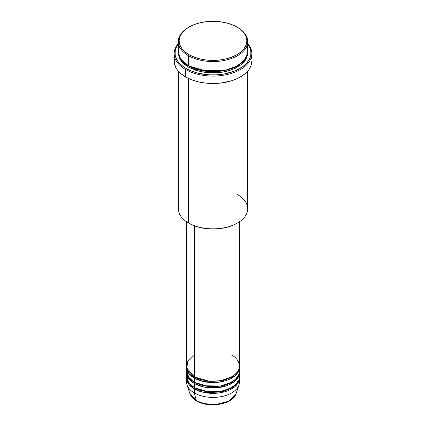 <?xml version="1.0" encoding="UTF-8"?>
<svg xmlns="http://www.w3.org/2000/svg" width="426" height="426" viewBox="0 0 426 426"><rect width="100%" height="100%" fill="white"/><g stroke="black" fill="none" stroke-linecap="round" stroke-linejoin="round"><path stroke-width="0.64" d="M239.199 380.125A26.433 15.261 180 0 1 238.954 385.04L236.073 393.661L228.932 401.063L215.764 404.567L203.852 403.592L196.381 400.685A0.825 0.479 120 0 0 196.535 400.903A0.825 0.479 -60 0 1 196.381 400.685A23.499 13.568 0 0 0 219.885 404.066A23.499 13.568 0 0 0 236.073 393.661C233.246 404.365 208.719 408.555 196.535 400.903C193.132 398.928 190.928 396.515 189.927 393.661A23.499 13.568 0 0 0 196.381 400.685L194.309 392.942L196.381 400.685L189.927 393.661L187.046 385.04A26.433 15.261 180 0 1 186.801 380.125M194.309 355.172L187.712 361.52L186.833 368.123L194.309 376.754A26.433 15.261 0 0 0 223.117 380.061A26.433 15.261 0 0 0 239.433 365.961L239.433 221.781M239.433 367.313A26.433 15.261 180 0 0 239.407 366.637L238.432 371.472L234.433 376.243L219.278 382.138L203.857 381.632L194.309 378.102A0.825 0.479 120 0 0 194.89 377.09L194.602 376.925L194.89 377.09A0.825 0.479 -60 0 1 194.309 378.102L188.952 373.65L186.593 366.637A26.433 15.261 180 0 0 186.567 367.313L186.567 371.36A26.433 15.261 0 0 0 194.309 382.149A26.433 15.261 0 0 0 223.117 385.461A26.433 15.261 0 0 0 239.433 371.36L239.433 367.313A26.433 15.261 180 0 1 223.117 381.414A26.433 15.261 180 0 1 194.309 378.102L194.309 382.149L194.309 378.102A26.433 15.261 180 0 1 186.567 367.313M186.801 369.337L188.59 377.218L194.309 382.149L204.342 385.78L220.567 385.983L229.076 383.475L235.605 379.268L238.965 374.22L239.199 369.337M239.433 372.707A26.433 15.261 180 0 0 239.407 372.031L238.432 376.866L234.433 381.637L219.278 387.532L203.857 387.026L194.309 383.501A0.825 0.479 120 0 0 194.89 382.489L194.602 382.319L194.89 382.489A0.825 0.479 -60 0 1 194.309 383.501L188.952 379.044L186.593 372.031A26.433 15.261 180 0 0 186.567 372.707L186.567 376.754A26.433 15.261 0 0 0 194.309 387.548A26.433 15.261 0 0 0 223.117 390.855A26.433 15.261 0 0 0 239.433 376.754L239.433 372.707A26.433 15.261 180 0 1 223.117 386.808A26.433 15.261 180 0 1 194.309 383.501L194.309 387.548L194.309 383.501A26.433 15.261 180 0 1 186.567 372.707M186.982 370.008L187.216 369.337M186.801 374.731L188.59 382.612L194.309 387.548L204.342 391.174L220.567 391.377L229.076 388.869L235.605 384.667L238.965 379.614L239.199 374.731M239.433 378.102A26.433 15.261 180 0 0 239.407 377.431L238.432 382.266L234.433 387.037L219.278 392.926L203.857 392.426L194.309 388.895A0.825 0.479 120 0 0 194.89 387.884L194.602 387.713L194.89 387.884A0.825 0.479 -60 0 1 194.309 388.895L188.952 384.444L186.593 377.431A26.433 15.261 180 0 0 186.567 378.102L186.567 382.149A26.433 15.261 0 0 0 194.309 392.942A26.433 15.261 0 0 0 223.117 396.249A26.433 15.261 0 0 0 239.433 382.149L239.433 378.102A26.433 15.261 180 0 1 223.117 392.202A26.433 15.261 180 0 1 194.309 388.895L194.309 392.942L194.309 388.895A26.433 15.261 180 0 1 186.567 378.102M187.435 376.584L187.594 375.572M179.431 46.588L178.382 52.973L180.374 58.463L188.468 65.812L188.468 55.694L189.048 54.682A33.867 19.553 180 0 1 189.048 27.03A33.867 19.553 180 0 1 236.952 27.03L231.819 24.596L225.961 22.791L219.608 21.678L213 21.3L206.392 21.678L200.039 22.791L194.181 24.596L189.048 27.03L184.836 29.99L181.71 33.372L179.783 37.041L179.133 40.853L179.783 44.671L181.71 48.335L184.836 51.716L189.048 54.682L194.181 57.111L200.039 58.921L206.392 60.034L213 60.407L219.608 60.034L225.961 58.921L231.819 57.111L236.952 54.682L241.164 51.716L244.29 48.335L246.217 44.671L246.867 40.853L246.217 37.041L244.29 33.372L241.164 29.99L237.532 27.365A34.698 20.033 0 0 0 237.239 27.195A34.698 20.033 180 0 1 237.532 27.365L236.952 27.03A33.867 19.553 180 0 1 236.947 54.682A33.867 19.553 180 0 1 189.048 54.682L188.468 55.694A34.698 20.033 0 0 0 237.532 55.694A34.698 20.033 0 0 0 237.532 27.365L237.532 27.365A34.698 20.033 180 0 1 247.698 41.53A34.698 20.033 180 0 1 226.275 60.034A34.698 20.033 180 0 1 188.468 55.694L188.468 65.812A34.698 20.033 0 0 0 226.275 70.152A34.698 20.033 0 0 0 247.698 51.647L247.698 41.53M237.532 194.639A34.698 20.033 180 0 1 237.532 222.968A34.698 20.033 180 0 1 188.468 222.968L189.048 223.304A33.867 19.553 0 0 0 236.952 223.304L231.819 225.737L225.961 227.543L219.608 228.655L213 229.034L206.392 228.655L200.039 227.543L194.181 225.737L188.468 222.968A34.698 20.033 0 0 0 226.275 227.308A34.698 20.033 0 0 0 247.698 208.804L247.698 71.153M185.544 69.518A38.825 22.418 0 0 0 235.732 71.845A38.825 22.418 0 0 0 247.698 43.606A38.825 22.418 180 0 1 251.825 53.671A38.825 22.418 180 0 1 227.857 74.38A38.825 22.418 180 0 1 185.544 69.518L185.544 76.941A38.825 22.418 0 0 0 227.857 81.797A38.825 22.418 0 0 0 251.825 61.088L251.079 65.46L248.869 69.667L247.24 71.659L243.012 75.311L237.633 78.416L231.302 80.86L220.572 83.075L213 83.507L205.428 83.075L198.143 81.797L191.428 79.726L185.544 76.941L185.544 69.518A38.825 22.418 180 0 1 174.175 53.671A38.825 22.418 180 0 1 178.302 43.606A38.825 22.418 0 0 0 185.544 69.518L186.13 68.506L185.544 69.518M247.698 44.048A37.999 21.939 180 0 1 234.545 71.067A37.999 21.939 180 0 1 186.13 68.506L191.886 71.238L198.457 73.267L209.278 74.827L216.722 74.827L224.033 73.991L234.114 71.238L242.373 66.914L246.51 63.336L249.364 59.363L250.818 55.146L250.818 50.843L249.364 46.626L247.698 44.048M189.048 66.147A0.825 0.479 -60 0 1 188.468 67.159L181.497 61.392L178.324 52.323L178.973 56.903L180.944 60.662L184.149 64.124L188.468 67.159A0.825 0.479 120 0 0 189.048 66.147L208.373 71.69L223.139 70.977L237.239 65.977L223.139 70.977L208.373 71.69L188.761 65.977M194.309 225.785L194.309 376.754L194.309 225.785M188.468 78.464L188.468 222.968L188.468 78.464M238.954 385.04A26.433 15.261 180 0 1 220.748 396.744A26.433 15.261 180 0 1 194.309 392.942A26.433 15.261 180 0 1 187.046 385.04M204.315 403.704L208.57 404.45L215.226 404.636M217.43 404.45L221.685 403.704M189.048 27.03L188.468 27.365A34.698 20.033 0 0 0 188.468 55.694A34.698 20.033 180 0 1 178.302 41.53A34.698 20.033 180 0 1 188.761 27.195M178.302 41.53L178.302 51.647A34.698 20.033 0 0 0 188.468 65.812L202.568 70.753L225.375 70.359L236.691 66.28L244.54 59.991L247.623 52.957L246.569 46.588M178.302 44.048L176.636 46.626L175.182 50.843L175.182 55.146L175.73 57.276L177.892 61.392L179.49 63.336L183.627 66.914L186.13 68.506A37.999 21.939 180 0 1 178.302 44.048M247.676 52.318L247.527 54.959L246.201 58.809L245.056 60.662L241.851 64.124L235.008 68.479L226.275 71.504L216.403 72.931L206.232 72.644L196.647 70.663L188.468 67.159L200.928 71.776L221.041 72.479L231.978 69.763L240.94 64.869L246.281 58.655L247.676 52.323M174.175 53.671L174.175 61.088A38.825 22.418 0 0 0 185.544 76.941L180.72 73.544L177.131 69.667L175.847 67.596L174.362 63.288L174.362 58.894M251.638 58.894L251.825 53.671M178.302 71.153L178.302 208.804A34.698 20.033 0 0 0 188.468 222.968L188.468 222.968M186.567 221.781L186.567 365.961A26.433 15.261 0 0 0 194.309 376.754C199.022 380.343 217.601 384.593 231.691 376.754C245.275 368.618 237.91 357.893 231.691 355.172M194.89 387.884L209.539 392.08L220.732 391.526L231.398 387.713L220.732 391.526L209.539 392.08L194.89 387.884M194.89 382.489L209.539 386.68L220.732 386.126L231.398 382.319L220.732 386.126L209.539 386.68L194.89 382.489M194.89 377.09L209.539 381.286L220.732 380.732L231.398 376.925L220.732 380.732L209.539 381.286L194.89 377.09M193.851 383.23L194.868 382.463M189.027 372.393L188.569 373.139M237.532 27.365L236.952 27.03M237.532 222.968L236.952 223.304M179.916 57.68L179.634 58.484"/></g></svg>
